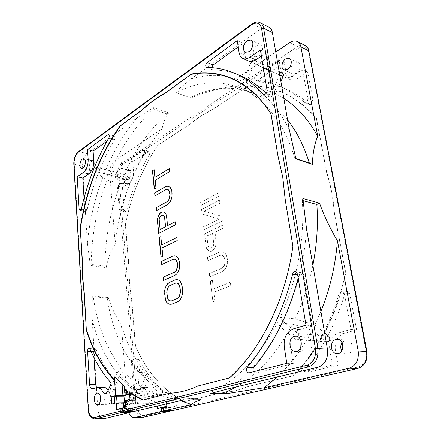 <?xml version="1.0" encoding="UTF-8"?>
<svg xmlns="http://www.w3.org/2000/svg" width="441" height="441" viewBox="0 0 441 441"><rect width="100%" height="100%" fill="white"/><g stroke="black" fill="none" stroke-linecap="round" stroke-linejoin="round"><path stroke-width="0.33" stroke-dasharray="2.21 1.65" d="M166.847 406.293L167.034 408.256L170.59 407.429L170.684 410.736M166.604 403.741L166.45 402.093L175.772 399.827L176.394 406.078L172.773 406.922L173.015 409.419L172.464 410.632M294.45 63.03L298.149 62.534C301.457 63.835 300.244 71.172 296.346 73.393L292.747 73.879C289.412 72.611 290.564 65.329 294.45 63.03M127.554 170.579L129.059 170.259C131.65 170.678 131.054 177.635 128.292 179.156L126.826 179.459C124.23 179.046 124.797 172.139 127.554 170.579M146.682 392.937L147.195 392.865C151.081 392.545 151.5 402.942 147.603 403.62L147.156 403.68C143.248 404.006 142.818 393.681 146.682 392.937M248.575 85.984C273.514 84.799 296.126 95.46 316.412 117.956L326.731 172.414C330.789 184.977 333.357 198.527 334.438 213.053L345.854 273.282C337.481 314.075 317.917 351.483 293.745 375.688L249.292 386.228L234.893 391.04L220.732 393.003L184.14 401.674C165.441 391.63 150.761 376.294 140.1 355.672L135.591 346.262L131.732 299.533C129.968 289.109 129.092 278.464 129.092 267.588L125.509 224.265C131.401 195.247 142.134 168.947 157.713 145.365L188.445 125.283L199.96 116.639L212.154 109.787L248.002 86.177C273.155 84.876 295.933 95.631 316.34 118.436L316.412 117.956M307.394 366.785C323.744 346.527 336.235 322.167 344.873 293.7C345.419 292.207 346.356 291.501 347.695 291.584L349.746 293.816L356.593 329.929L343.974 333.39C337.398 336.048 334.521 341.566 335.347 349.945L338.054 365.181L309.047 372C306.738 371.135 306.186 369.398 307.394 366.785L301.699 366.598C300.486 369.233 301.038 370.986 303.347 371.857L332.393 364.972L329.708 349.603C328.892 341.152 331.781 335.584 338.368 332.9L351.008 329.405L344.2 292.984L342.15 290.735C340.81 290.652 339.868 291.363 339.322 292.874C330.634 321.594 318.093 346.168 301.699 366.598M309.439 104.396C301.699 97.511 293.535 92.23 284.936 88.547C277.091 85.207 269.12 83.14 261.028 82.351L260.686 82.263C259.402 80.957 259.628 79.413 261.359 77.633L284.313 62.633L286.325 73.978C286.854 76.734 288.144 78.597 290.195 79.578C292.355 80.483 294.726 80.168 297.306 78.619L307.724 72.142L313.154 100.791C313.055 103.464 311.947 104.754 309.841 104.649L304.533 102.406C306.638 102.505 307.741 101.204 307.851 98.508L302.46 69.672L292.03 76.232C289.45 77.798 287.08 78.129 284.919 77.219C282.874 76.243 281.584 74.369 281.06 71.596L279.065 60.18L256.105 75.367C254.369 77.164 254.143 78.719 255.427 80.03L255.763 80.119C263.85 80.885 271.81 82.936 279.649 86.276C288.238 89.947 296.396 95.239 304.125 102.147M149.328 154.664C139.488 171.885 131.969 190.396 126.765 210.192L125.194 211.823L124.368 210.478L122.455 187.331L128.662 183.473C132.057 180.804 133.7 176.731 133.584 171.246L132.735 161.693L149.03 151.384C149.929 151.969 150.028 153.06 149.328 154.664L144.185 153.214C144.885 151.605 144.786 150.508 143.893 149.923L143.127 150.083L127.636 160.331L128.469 169.934C128.568 175.446 126.925 179.548 123.541 182.243L117.345 186.135L119.208 209.403L120.029 210.759L121.6 209.111C126.815 189.195 134.345 170.562 144.185 153.214M139.334 359.999C145.502 371.498 153.016 381.531 161.875 390.092C162.972 391.999 162.784 393.51 161.312 394.629L153.677 396.586C152.889 390.941 150.767 387.909 147.305 387.485L139.174 389.568L136.897 362.033C136.897 360.385 137.394 359.47 138.38 359.283L139.334 359.999L133.855 359.806L132.906 359.09C131.914 359.277 131.424 360.203 131.418 361.857L133.64 389.574L141.748 387.474C145.199 387.898 147.316 390.958 148.088 396.641L155.706 394.667C157.178 393.537 157.365 392.016 156.274 390.103C147.454 381.482 139.979 371.383 133.855 359.806M341.984 342.668L345.226 340.215L346.819 340.066C353.307 340.165 354.189 352.789 347.751 354.002L346.339 354.134C344.366 353.958 342.817 352.877 341.698 350.898M170.59 407.429L163.346 407.594M128.8 412.754L127.813 408.228L121.446 325.232C126.909 344.2 135.277 360.688 146.55 374.685L140.624 388.025C140.067 390.098 140.447 391.376 141.759 391.873L142.956 390.858L148.92 377.474C155.943 385.473 163.903 391.988 172.8 397.016L180.33 400.715M104.021 418.636C100.526 418.222 98.453 414.975 97.803 408.901L92.175 319.207L92.307 295.889L108.354 297.57C111.115 306.738 115.481 315.96 121.446 325.232M129.996 183.798C122.46 203.136 117.538 223.218 115.222 244.049L109.77 172.993C109.693 167.646 111.286 163.611 114.539 160.877L162.211 128.689C149.72 143.645 139.51 160.7 131.589 179.851L124.412 174.245C122.747 174.967 122.317 176.306 123.133 178.28L129.996 183.798L120.691 183.351L107.135 180.115L102.736 177.541L95.57 171.521C94.798 169.509 95.228 168.12 96.866 167.354L104.335 173.451C112.687 152.619 123.497 134.18 136.771 118.122L87.357 153.733C84.148 156.594 82.555 160.767 82.572 166.263L87.384 242.941L90.372 265.449L91.204 264.187C91.59 235.224 96.899 207.204 107.135 180.115M115.222 244.049C110.724 251.364 107.725 259.231 106.22 267.637L90.372 265.449M87.384 242.941C89.666 220.362 94.782 198.56 102.736 177.541M91.656 161.412L93.123 161.053C95.636 161.445 94.969 168.683 92.257 170.309L90.835 170.65C88.316 170.265 88.961 163.087 91.656 161.412M91.204 264.187L105.002 266.116L106.22 267.637M120.691 183.351C110.476 209.988 105.245 237.578 105.002 266.116M119.731 177.056C122.482 175.507 123.094 168.484 120.52 168.071L119.026 168.396C116.281 169.989 115.696 176.962 118.276 177.37L119.731 177.056M104.335 173.451L108.751 176.02L122.3 179.316L131.589 179.851M162.211 128.689C162.839 123.204 165.188 117.973 169.25 112.995L166.941 113.866C148.005 131.093 133.121 152.911 122.3 179.316M169.25 112.995L153.573 107.681L136.771 118.122M282.56 73.2C281.446 72.892 280.487 73.498 279.682 75.02L272.108 92.064C258.685 86.425 245.097 84.578 231.338 86.535L221.895 88.393L275.763 52.021M221.895 88.393C209.861 91.011 199.53 94.22 190.898 98.012L176.284 92.797C196.918 81.524 217.975 79.815 239.452 87.676L241.872 88.707L242.759 81.359L251.012 62.214C251.822 60.621 252.781 59.976 253.889 60.274C254.837 60.886 255.008 62.021 254.413 63.675L246.089 82.919C263.332 91.381 277.72 106.948 289.257 129.615M268.889 27.149C266.551 26.074 263.972 26.515 261.149 28.483L190.677 79.27L175.116 92.213M190.677 79.27C208.08 73.52 225.439 74.22 242.759 81.359M257.092 45.346L260.785 44.717C264.065 45.991 262.77 53.73 258.867 56.167L255.273 56.773C251.971 55.527 253.195 47.86 257.092 45.346M272.108 92.064L255.94 94.413L241.872 88.707M176.284 92.797L190.898 98.012M255.94 94.413L253.503 93.371C241.651 88.707 229.651 87.235 217.507 88.939C208.069 90.278 198.908 93.249 190.038 97.847M283.828 98.371L275.476 93.624L280.889 81.486M246.089 82.919L245.179 90.306L259.264 96.006L275.476 93.624M287.576 119.924C279.059 109.236 269.622 101.259 259.264 96.006M306.517 228.829C304.329 261.761 296.49 292.57 282.99 321.263L297.884 333.583C299.687 336.566 299.169 338.572 296.33 339.614L295.117 339.101L280.322 326.682C265.956 354.195 248.945 374.828 229.292 388.587M301.054 341.047C301.914 338.997 303.232 337.696 305.001 337.139L306.605 336.974C313.154 337.051 313.915 350.468 307.405 351.775L305.977 351.924C303.502 351.637 301.771 350.033 300.79 347.122M324.609 332.828L314.786 325.045L295.112 318.876L280.079 317.344L282.99 321.263M277.207 377.066C290.525 364.657 302.173 349.046 312.162 330.221L325.993 341.345L327.211 341.836M314.786 325.045L320.883 311.418M295.112 318.876C303.088 302.201 309.003 284.335 312.856 265.273M302.84 198.456L302.278 200.412L303.154 200.649M302.278 200.412C304.968 239.088 296.743 282.383 280.079 317.344M172.773 406.922L163.308 407.131M176.394 406.078L166.913 406.277M166.67 403.73L166.312 399.954L175.772 399.827M166.312 399.954L157.018 402.242L166.45 402.093M157.018 402.242L157.349 405.891M167.034 408.256L157.586 408.482M138.254 403.785C142.134 403.096 141.748 392.584 137.879 392.909L137.371 392.981C133.518 393.73 133.915 404.177 137.807 403.846L138.254 403.785M148.92 377.474L138.209 371.162L123.563 370.853L119.291 376.019L112.846 390.924L111.656 391.972C110.371 391.465 110.013 390.136 110.586 387.986L116.986 373.136L121.236 367.998L135.845 368.356L146.55 374.685M130.701 411.646L130.553 408.338L127.058 409.204L126.859 406.608L127.515 405.125L135.172 403.179L136.054 404.298L136.269 406.927L132.702 407.804L132.912 410.428L133.59 411.563M163.506 404.408C154.118 402.275 145.453 398.443 137.515 392.914L138.077 399.761L135.74 400.362L135.15 393.058L137.008 392.556C130.514 387.953 124.61 382.441 119.291 376.019M116.986 373.136C105.509 357.938 97.241 339.961 92.175 319.207M107.339 393.118L107.836 393.047C111.639 392.716 111.909 403.603 108.095 404.314L107.654 404.375C103.833 404.711 103.552 393.901 107.339 393.118M124.004 396.073L126.01 395.527L126.561 402.732L124.312 403.311L124.257 402.578M132.702 407.804L122.267 408.035M136.269 406.927L125.817 407.148M136.054 404.298L132.95 404.353L132.068 403.234L135.172 403.179M125.31 400.505L132.636 400.406L132.95 404.353M127.515 405.125L125.663 405.158M125.641 404.871L132.068 403.234M126.859 406.608L125.779 406.63M127.058 409.204L116.65 409.446M132.636 400.406L125.448 402.269M135.74 400.362L133.673 400.389L124.505 402.765L126.561 402.732M138.077 399.761L130.795 399.849L130.216 392.457L137.609 392.429L137.515 392.914M130.216 392.457L132.554 391.817L133.143 399.237L130.795 399.849M133.143 399.237L129.985 399.276M117.041 402.881L117.08 403.432L114.858 404.011L111.722 404.066M117.08 403.432L124.312 403.311M129.571 394.022L133.088 393.069L133.673 400.389M126.01 395.527L123.965 395.544M137.008 392.556L137.609 392.429M135.15 393.058L133.088 393.069M122.08 384.161L121.545 376.989L131.506 386.118L132.057 393.074L129.549 393.752M132.057 393.074L129.538 393.085M132.554 391.817L129.61 391.828M183.665 399.959L183.032 398.846L180.766 398.907C157.779 398.399 138.706 389.045 123.563 370.853M271.028 114.131L270.972 113.817M292.907 246.265L285.404 199.751L282.94 177.243L278.221 156.401L271.287 114.544M292.995 245.565L292.901 246.232M142.834 400.081L169.708 393.267C178.936 392.881 188.373 390.472 198.015 386.035L229.248 378.053M121.545 376.989L114.533 376.895M124.428 386.096L131.506 386.118M177.243 279.666L178.655 280.096M178.864 280.123L180.402 281.65M180.612 281.678L181.4 283.541M181.609 283.569L182.078 286.148M182.287 286.176L182.557 290.597M182.767 290.625L182.475 293.541M182.684 293.568L181.951 296.082M182.161 296.109L180.661 298.926M180.871 298.948L179.255 300.646M179.465 300.668L177.42 301.947M177.629 301.975L171.797 304.158M172.007 304.18L169.884 304.334M170.132 300.905L168.914 300.249L168.015 298.904L166.786 292.488M177.216 283.116L175.452 283.172M166.996 292.51L167.139 290.189L168.694 286.711L170.105 285.548L175.656 283.199M174.724 255.879L176.113 256.227M176.317 256.265L177.828 257.687M178.037 257.72L178.809 259.501M179.018 259.534L179.476 262.037M179.685 262.07L179.713 264.203M179.917 264.236L179.625 267.086M179.834 267.119L179.107 269.6M179.316 269.633L177.839 272.439M178.048 272.472L176.455 274.181M176.665 274.214L174.653 275.537M163.534 280.493L174.857 275.57M174.691 259.264L172.955 259.374M161.957 264.578L173.164 259.407M161.858 244.931L160.827 236.646M161.23 257.23L163.005 256.392L162.167 248.046L177.37 240.637L176.819 237.423M163.319 211.878L164.68 212.59M164.884 212.634L165.954 214.05M166.152 214.089L166.571 216.404M167.734 225.676L166.775 216.448M158.865 233.339L175.667 224.866L175.121 221.696M163.28 215.103L161.974 215.12M160.315 229.518L159.35 219.877L159.543 218.174L160.138 216.79L162.178 215.164M168.87 186.438L170.303 187.568M170.502 187.618L171.235 189.167M171.433 189.217L171.863 191.482M172.062 191.532L172.078 193.5M172.282 193.549L171.996 196.234M172.194 196.278L171.494 198.659M171.698 198.709L170.276 201.482M170.48 201.531L168.958 203.29M169.157 203.334L167.233 204.773M156.627 210.77L167.437 204.822M167.315 189.454L165.651 189.713M155.155 195.925L165.855 189.762M155.1 177.381L154.13 169.625M154.477 189.073L156.169 188.075L155.392 180.286L169.906 171.571L169.388 168.556M114.858 404.011L114.803 403.261M130.553 408.338L122.306 408.526M107.108 141.059L114.191 136.341C115.084 136.969 115.151 138.149 114.384 139.869C102.003 161.213 92.924 184.481 87.158 209.657L85.593 211.487L84.793 210.07L84.049 198.163M298.182 278.117L298.915 275.228C299.461 273.503 300.448 272.681 301.865 272.77L303.827 275.068L312.377 325.756L299.599 329.526C292.94 332.398 289.98 338.308 290.713 347.254L293.265 363.533L255.653 373.053L253.404 371.824M312.377 325.756L305.971 325.155M293.265 363.533L286.788 363.296M261.414 56.068L266.331 52.711L273.084 92.775C272.957 95.598 271.843 96.987 269.732 96.943L266.199 93.426M240.064 75.543C231.112 71.828 222.016 69.948 212.782 69.898L212.391 69.821L211.603 67.638M238.212 46.928L243.134 43.394L244.998 55.285C245.488 58.173 246.745 60.103 248.774 61.073M243.134 43.394L237.247 40.644M266.331 52.711L260.394 49.927M94.016 357.634L93.635 351.488C93.663 349.752 94.159 348.787 95.129 348.588L96.061 349.41C101.695 362.32 108.828 373.604 117.46 383.257L113.673 391.994L111.281 394.116L108.982 392.027L108.183 390.373M103.966 387.407L98.304 388.857L96.524 387.628M111.264 383.212L117.46 383.257M280.322 326.682L277.45 322.707C258.85 357.673 236.712 380.792 211.035 392.071L209.938 393.659M277.45 322.707L292.504 324.124L312.162 330.221M236.58 386.834C258.294 374.293 276.937 353.39 292.504 324.124M216.222 392.055L211.035 392.071M138.209 371.162C144.857 378.802 152.382 384.999 160.794 389.739C171.483 395.753 183.191 398.747 195.931 398.719L198.207 398.658L201.096 399.722M183.032 398.846L198.207 398.658M121.236 367.998C106.485 348.473 97.169 324.697 93.283 296.677L92.307 295.889M108.354 297.57L107.268 298.127L93.283 296.677M107.268 298.127C111.341 325.734 120.867 349.145 135.845 368.356M245.179 90.306C267.411 101.59 283.993 124.246 294.935 158.264L295.922 158.876M295.861 158.573L294.935 158.264M108.751 176.02C119.583 149.157 134.428 126.903 153.286 109.263L153.573 107.681M166.941 113.866L153.286 109.263M248.002 86.177L212.154 109.787M211.983 109.726L199.79 116.578L188.445 125.283M316.34 118.436L326.555 172.354C330.607 184.922 333.175 198.472 334.256 213.003L345.551 272.604C337.216 313.755 317.465 351.516 293.067 375.804L249.104 386.228L234.706 391.04L220.539 393.003L184.316 401.591C165.502 391.586 150.739 376.223 140.023 355.507L140.1 355.672M140.023 355.507L135.37 345.755L131.55 299.511C129.792 289.092 128.915 278.442 128.915 267.566L125.371 224.673C131.264 195.385 142.09 168.864 157.85 145.117L188.274 125.222M201.168 205.357L219.056 196.013L218.653 192.938L200.798 202.347L200.986 205.319L219.056 196.013M204.271 211.272L220.009 203.229L219.601 200.126L201.658 209.387L202.215 213.94L219.166 219.171L203.77 226.696L204.15 229.783L222.352 220.974L221.724 216.244L204.095 211.233L220.009 203.229M211.256 251.342L210.026 251.331L208.29 250.438L206.884 248.856L206.179 246.403L204.652 233.912L222.909 225.197L223.328 228.372L215.032 232.291L216.244 241.795L216.189 244.628L215.28 247.291L213.913 249.589L212.81 250.642L211.074 251.309L212.81 250.642M209.883 276.716L222.17 271.667L224.122 270.283L225.605 268.514L226.95 265.636L227.523 260.184L226.465 255.438L225.368 253.614L223.471 252.153L221.724 251.778L219.657 252.12L207.529 257.467L207.92 260.648L220.07 255.35L221.74 255.196L223.085 255.752L224.105 257.031L224.794 259.038L224.96 263.58L224.364 265.559L223.289 267.163L221.746 268.382L209.486 273.481L209.701 276.689L222.17 271.667M210.412 281.044L212.953 301.859L214.938 301.12L213.852 292.284L230.891 285.702L230.445 282.339L213.444 288.987L212.369 280.255L210.23 281.022L212.953 301.859M135.37 345.755L135.591 346.262M125.509 224.265L125.371 224.673M293.067 375.804L293.745 375.688M345.854 273.282L345.551 272.604M218.879 195.969L218.653 192.938M218.471 192.893L200.798 202.347M200.622 202.303L200.986 205.319M219.827 203.185L219.601 200.126M219.42 200.082L201.658 209.387M201.476 209.348L202.215 213.94M202.033 213.902L219.166 219.171M218.99 219.127L203.77 226.696M203.593 226.657L204.15 229.783M203.968 229.744L222.352 220.974M222.17 220.93L221.724 216.244M221.547 216.2L204.095 211.233M212.628 250.609L215.098 247.258L216.007 244.595L216.062 241.762L214.85 232.258L223.146 228.333L222.727 225.153L204.475 233.873L205.997 246.37L206.702 248.823L208.108 250.405L209.844 251.298L211.074 251.309M212.518 233.361L213.78 243.366L213.593 245.13L212.942 246.547L210.677 248.129L209.453 248.129L208.554 247.423L207.976 246.023L206.752 236.084L212.518 233.361L213.78 243.366M207.976 246.023L206.934 236.122L212.7 233.394M208.158 246.056L208.736 247.456L209.635 248.162L212.022 247.638L213.124 246.58L213.962 243.399M221.988 271.639L224.122 270.283M223.94 270.256L225.605 268.514M225.423 268.486L226.95 265.636M226.762 265.609L227.473 263.095M227.291 263.068L227.523 260.184M227.341 260.151L227.236 257.996M227.054 257.963L226.465 255.438M226.283 255.405L225.368 253.614M225.186 253.586L223.471 252.153M223.289 252.12L221.724 251.778M221.542 251.745L219.657 252.12M219.475 252.087L207.529 257.467M207.347 257.434L207.92 260.648M207.739 260.62L220.07 255.35M219.888 255.317L221.74 255.196M221.558 255.163L223.085 255.752M222.903 255.719L224.105 257.031M223.923 257.004L224.794 259.038M224.612 259.005L225.081 261.221M224.899 261.188L224.96 263.58M224.778 263.547L224.364 265.559M224.177 265.532L223.289 267.163M223.107 267.13L221.746 268.382M221.564 268.354L209.486 273.481M209.304 273.459L209.701 276.689M212.771 301.837L214.938 301.12M214.756 301.098L213.852 292.284M213.665 292.256L230.891 285.702M230.704 285.674L230.445 282.339M230.263 282.312L213.444 288.987M213.262 288.965L212.369 280.255M212.187 280.228L210.23 281.022M332.393 364.972L338.054 365.181M351.008 329.405L356.593 329.929M302.46 69.672L307.724 72.142M279.065 60.18L284.313 62.633M127.636 160.331L132.735 161.693M117.345 186.135L122.455 187.331M133.64 389.574L139.174 389.568M153.677 396.586L148.088 396.641M170.832 409.921L144.262 416.006C140.756 416.21 138.612 413.487 137.818 407.848L118.855 174.702C118.772 169.983 120.184 166.428 123.094 164.035L298.557 48.201C303.651 45.445 306.997 46.696 308.601 51.955L366.239 351.89C367.05 359.724 364.36 364.757 358.164 366.984L173.015 409.419M143.694 417.18L144.262 416.006M137.818 407.848L127.813 408.228M109.77 172.993L117.411 174.884L136.203 408.041C136.947 413.845 139.108 416.943 142.691 417.335M289.588 42.689L297.482 46.63L122.174 162.878C118.91 165.579 117.323 169.581 117.411 174.884L118.855 174.702M97.803 408.901L88.63 409.11L74.303 164.217L82.572 166.263M94.782 418.95C91.309 418.526 89.258 415.246 88.63 409.11L88.079 409.055M73.796 163.854L74.303 164.217C74.303 158.677 75.896 154.455 79.088 151.561L78.504 151.632M87.357 153.733L79.088 151.561L252.39 24.112L261.149 28.483M124.687 174.382L97.13 167.492M95.57 171.521L123.133 178.28M123.094 164.035L122.174 162.878L114.539 160.877M251.805 24.073L252.39 24.112C255.218 22.1 257.792 21.637 260.124 22.706M279.759 74.992L254.413 63.675M251.012 62.214L279.682 75.02M297.884 333.583L325.122 335.788M325.993 341.345L295.117 339.101M358.164 366.984L357.8 368.467M366.923 351.587L366.239 351.89M308.601 51.955L309.086 51.167M305.233 45.566C302.879 44.475 300.293 44.828 297.482 46.63L298.557 48.201M140.624 388.025L110.586 387.986M112.846 390.924L142.956 390.858M132.912 410.428L122.466 410.692M122.626 411.161L130.756 410.951M87.158 209.657L81.475 208.521M114.384 139.869L108.718 138.242M113.425 136.523L109.092 135.266M81.188 209.348L84.793 210.07M298.915 275.228L297.669 275.019M297.504 274.004L303.827 275.068M299.599 329.526L293.182 328.969M284.263 346.863L290.713 347.254M255.653 373.053L249.165 372.91M212.782 69.898L206.906 67.462M269.225 96.579L264.335 94.578M273.084 92.775L267.075 90.267M244.998 55.285L239.088 52.611M93.635 351.488L91.017 351.378M98.756 388.791L92.627 388.786M113.673 391.994L108.982 392.027M96.061 349.41L90.03 349.14M96.772 387.551L102.913 387.562M339.322 292.874L344.873 293.7M309.516 371.95L303.816 371.807M329.708 349.603L335.347 349.945M343.974 333.39L338.368 332.9M344.2 292.984L349.746 293.816M255.763 80.119L261.028 82.351M313.154 100.791L307.851 98.508M292.03 76.232L297.306 78.619M286.325 73.978L281.06 71.596M256.105 75.367L261.359 77.633M121.6 209.111L126.765 210.192M148.264 151.544L143.127 150.083M128.469 169.934L133.584 171.246M128.662 183.473L123.541 182.243M119.208 209.403L124.368 210.478M156.274 390.103L161.875 390.092M136.897 362.033L131.418 361.857M140.673 387.622L146.23 387.633M155.706 394.667L161.312 394.629M124.412 174.245L96.866 167.354M279.181 71.679L253.889 60.274M217.507 88.939L231.338 86.535M239.452 87.676L253.503 93.371M326.158 341.758L296.33 339.614M141.759 391.873L111.656 391.972M295.961 336.158L306.605 336.974M295.294 351.339L305.977 351.924M250.995 40.048L260.785 44.717M245.461 52.292L255.273 56.773M83.851 158.677L93.123 161.053M81.546 168.379L90.835 170.65M97.621 393.096L107.836 393.047M97.4 404.557L107.654 404.375M108.536 134.692L114.191 136.341M79.915 210.363L85.593 211.487M295.547 271.689L301.865 272.77M248.718 372.959L255.207 373.103M263.718 94.479L269.732 96.943M206.515 67.385L212.391 69.821M92.175 388.852L98.304 388.857M105.085 394.149L111.281 394.116M89.104 348.318L95.129 348.588M160.794 389.739L172.8 397.016M180.766 398.907L195.931 398.719M137.879 392.909L147.195 392.865M137.807 403.846L147.156 403.68M337.409 339.344L346.819 340.066M336.902 353.616L346.339 354.134M289.351 58.339L298.149 62.534M283.921 69.854L292.747 73.879M120.52 168.071L129.059 170.259M118.276 177.37L126.826 179.459M309.047 372L303.347 371.857M347.695 291.584L342.15 290.735M279.649 86.276L284.936 88.547M309.841 104.649L304.533 102.406M284.919 77.219L290.195 79.578M260.686 82.263L255.427 80.03M149.03 151.384L143.893 149.923M125.194 211.823L120.029 210.759M138.38 359.283L132.906 359.09M141.748 387.474L147.305 387.485"/><path stroke-width="0.66" d="M166.847 406.293L166.604 403.741M341.698 350.898C340.347 348.054 340.446 345.314 341.984 342.668M170.684 410.736L170.011 411.188L161.478 411.425L134.246 417.621C131.925 417.566 130.112 415.946 128.8 412.754M163.346 407.594L161.13 407.644L161.478 411.425M275.763 52.021L289.588 42.689C292.405 40.853 294.99 40.478 297.344 41.57C299.185 42.545 300.371 44.315 300.889 46.878L317.707 136.137C308.259 119.406 296.969 106.816 283.828 98.371M287.576 119.924C296.754 131.572 304.009 145.965 309.345 163.093L312.465 164.421L295.922 158.876L289.257 129.615L272.384 32.579C271.888 29.933 270.719 28.119 268.889 27.149L260.124 22.706C261.948 23.676 263.106 25.495 263.597 28.169L261.546 28.439C260.019 22.904 256.701 21.697 251.602 24.817L78.217 152.294C75.378 154.874 73.961 158.628 73.961 163.567L88.277 408.95L73.796 163.854M280.889 81.486L283.116 76.491C283.701 74.909 283.513 73.812 282.56 73.2L279.181 71.679M287.526 69.342C291.424 67.065 292.659 59.634 289.351 58.339L285.652 58.868C281.76 61.211 280.597 68.587 283.921 69.854L287.526 69.342M312.465 164.421C312.619 153.981 314.367 144.554 317.707 136.137M320.883 311.418C329.956 288.976 335.474 265.449 337.431 240.836L358.186 350.997C359.084 359.961 356.03 365.716 349.018 368.252L264.17 387.782L277.207 377.066M337.431 240.836C329.851 228.003 323.892 215.434 319.549 203.136L302.84 198.456L306.517 228.829L327.442 349.129C328.275 358.527 325.149 364.569 318.066 367.237L229.292 388.587L209.938 393.659L227.457 393.548L264.17 387.782M300.79 347.122L301.054 341.047M326.158 341.758L327.211 341.836C330.028 340.849 330.524 338.931 328.705 336.081L324.609 332.828M338.313 353.478C344.774 352.243 343.919 339.438 337.409 339.344L335.816 339.493C329.388 340.849 330.326 353.599 336.902 353.616L338.313 353.478M312.856 265.273C316.919 244.667 318.248 224.392 316.842 204.448L319.549 203.136M303.154 200.649L316.842 204.448M166.67 403.73L166.913 406.277L163.308 407.131L163.661 410.924L172.464 410.632M157.349 405.891L157.586 408.482L161.13 407.644M180.33 400.715L191.554 404.502L163.661 410.924M133.59 411.563L183.665 399.959L201.096 399.722C195.98 401.431 192.8 403.024 191.554 404.502M130.095 412.445L120.713 412.704L94.782 418.95L104.749 418.537L130.095 412.445L130.701 411.646M124.257 402.578L124.004 396.073M292.901 246.232C290.112 265.906 285.277 284.781 278.387 302.862L278.37 302.956C265.824 334.807 249.551 359.795 229.552 377.92L197.8 386.035C188.158 390.472 178.721 392.881 169.493 393.267L142.834 400.081L129.505 393.14L129.985 399.276L125.31 400.505L125.817 407.148L122.267 408.035L122.466 410.692L124.164 411.822L133.788 411.558M125.663 405.158L124.423 405.18L125.641 404.871M125.779 406.63L123.767 406.674L123.474 402.782L116.187 402.898L111.722 404.066L111.22 396.828L115.663 395.61L114.588 380.594C102.025 367.033 92.616 350.237 86.359 330.204L84.231 294.538L82.583 277.913L82.224 260.929L82.781 277.935L84.429 294.56L86.359 330.204M124.423 405.18L123.767 406.674M122.306 408.526L120.134 408.575L116.65 409.446L116.187 402.898M125.448 402.269L123.474 402.782M129.571 394.022L123.965 395.544L124.489 402.517M123.772 396.134L116.562 396.194L117.041 402.881M114.803 403.261L114.346 396.801L116.562 396.194M114.346 396.801L111.22 396.828M129.549 393.752L122.934 395.555L115.663 395.61M129.538 393.085L124.753 393.107L129.61 391.828L129.505 393.14M278.37 302.956C285.266 284.853 290.112 265.956 292.907 246.265L285.195 199.69L282.736 177.177L278.012 156.335L270.972 113.817C250.163 80.747 219.706 68.52 191.388 74.027L165.48 92.88C157.25 97.323 149.455 102.996 142.101 109.897L119.831 126.104C99.44 155.662 86.243 189.487 80.234 227.578L82.224 260.929M120.134 408.575L120.327 411.221L122.626 411.161M296.721 351.19C303.243 349.851 302.515 336.224 295.961 336.158L294.351 336.323C287.868 337.789 288.679 351.334 295.294 351.339L296.721 351.19M249.049 51.652C252.952 49.155 254.264 41.316 250.995 40.048L247.307 40.71C243.41 43.284 242.17 51.057 245.461 52.292L249.049 51.652M82.963 168.027C85.648 166.367 86.342 159.058 83.851 158.677L82.395 159.047C79.716 160.75 79.049 167.999 81.546 168.379L82.963 168.027M97.836 404.491C101.628 403.774 101.397 392.755 97.621 393.096L97.125 393.168C93.36 393.956 93.602 404.893 97.4 404.557L97.836 404.491M81.475 208.521C87.268 183.18 96.347 159.752 108.718 138.242C109.484 136.506 109.423 135.326 108.536 134.692L107.769 134.88L87.539 149.604L88.194 159.609C88.211 165.364 86.563 169.675 83.244 172.547L77.203 176.731L79.126 208.94L79.915 210.363L81.475 208.521M292.592 274.175C282.973 311.6 267.863 342.646 247.258 367.309C245.924 370.104 246.409 371.983 248.718 372.959L286.788 363.296L284.263 346.863C283.546 337.834 286.518 331.869 293.182 328.969L305.971 325.155L297.504 274.004L295.547 271.689C294.125 271.606 293.144 272.433 292.592 274.175L297.669 275.019M206.906 67.462C216.118 67.473 225.191 69.331 234.127 73.041C244.546 77.39 254.242 84.418 263.211 94.12L263.718 94.479C265.824 94.517 266.943 93.112 267.075 90.267L260.394 49.927L249.926 57.176C247.34 58.901 244.981 59.32 242.848 58.427C240.825 57.457 239.568 55.522 239.088 52.611L237.247 40.644L207.22 62.495C205.506 64.43 205.274 66.056 206.515 67.385L206.906 67.462M108.183 390.373C106.998 388.433 105.592 387.446 103.966 387.407L97.819 387.396L92.175 388.852C90.725 388.653 89.865 387.264 89.606 384.69L87.61 351.234C87.643 349.487 88.139 348.517 89.104 348.318L90.03 349.14C95.609 362.133 102.687 373.494 111.264 383.212L107.477 392.016L102.803 392.043L105.09 394.149L107.477 392.016M97.819 387.396C99.903 387.49 101.562 389.034 102.797 392.032M86.524 329.648C92.759 349.785 102.18 366.664 114.776 380.291L114.533 376.895L124.428 386.096L124.671 389.265L128.579 392.115M80.234 227.578L82.423 260.956M80.46 228.124C86.442 189.713 99.743 155.645 120.36 125.917L119.831 126.104M191.388 74.027L165.673 92.952C157.443 97.395 149.648 103.062 142.294 109.963L120.36 125.917M191.162 74.408C219.563 68.752 250.157 80.94 271.028 114.131M278.387 302.862C265.791 334.829 249.441 359.867 229.342 377.97M143.369 399.948L129.693 392.859M165.039 297.73L166.615 302.206L168.302 303.816L169.884 304.334L171.797 304.158L177.42 301.947L179.255 300.646L180.661 298.926L181.951 296.082L182.557 290.597L182.078 286.148L180.402 281.65L178.655 280.096L177.034 279.638L175.105 279.892L169.565 282.268L167.789 283.591L166.444 285.294L165.21 288.067L164.702 290.531L165.039 297.73L165.673 300.31M161.439 261.392L172.618 256.171L174.515 255.846L176.113 256.227L177.828 257.687L179.476 262.037L179.625 267.086L179.107 269.6L177.839 272.439L176.455 274.181L174.653 275.537L163.33 280.47L163.01 277.262L174.311 272.284L175.739 271.088L177.315 267.549L177.458 265.217L176.626 261.066L175.711 259.793L174.487 259.231L172.955 259.374L161.753 264.545L161.439 261.392L161.946 264.457M161.026 257.202L159.08 237.528L160.827 236.646L161.654 244.898L176.819 237.423L177.166 240.599L161.963 248.013L162.795 256.359L161.026 257.202M160.623 212.656L158.396 215.985L157.564 218.56L157.465 221.261L158.672 233.438L175.463 224.822L175.121 221.696L167.53 225.632L166.571 216.404L165.954 214.05L164.68 212.59L163.12 211.834L162.018 211.9L160.623 212.656L159.631 213.731M154.664 192.932L165.342 186.73L167.15 186.207L168.666 186.389L170.303 187.568L171.863 191.482L171.996 196.234L171.494 198.659L170.276 201.482L168.958 203.29L167.233 204.773L156.423 210.732L156.131 207.739L166.913 201.746L168.28 200.451L169.239 198.847L169.934 194.713L169.146 190.892L168.28 189.795L167.111 189.404L165.651 189.713L154.956 195.876L154.664 192.932L155.138 195.771M154.273 189.024L152.459 170.661L154.13 169.625L154.901 177.332L169.388 168.556L169.708 171.516L155.188 180.237L155.971 188.026L154.273 189.024M122.934 395.555L122.08 384.161M114.776 380.291L114.588 380.594M124.753 393.107L124.671 389.265M124.483 389.552L128.094 392.192M165.248 297.758L164.609 293.386M164.818 293.414L164.702 290.531M164.912 290.558L165.21 288.067M165.419 288.094L166.444 285.294M166.654 285.316L167.789 283.591M167.999 283.618L169.565 282.268M169.768 282.295L175.105 279.892M175.314 279.919L177.166 279.677M170 304.323L168.302 303.816M168.512 303.838L166.615 302.206M166.825 302.228L165.882 300.332M169.923 300.883L171.665 300.867L177.067 298.612L178.522 297.454L179.542 295.883L180.27 291.529L179.796 287.097L179.184 285.046L178.252 283.712L177.006 283.089L175.452 283.172L169.895 285.52L168.484 286.683L167.497 288.232L166.786 292.488L167.806 298.882L168.705 300.227L169.923 300.883L171.455 300.845M177.006 283.089L178.462 283.739L179.393 285.073L180.005 287.124L180.479 291.556L179.752 295.905L178.732 297.477L177.276 298.634L171.665 300.867M161.643 261.425L172.618 256.171M172.828 256.204L174.686 255.89M174.311 272.284L163.01 277.262M163.22 277.29L163.523 280.382M174.515 272.317L175.739 271.088M175.948 271.116L176.742 269.506M176.951 269.539L177.315 267.549M177.525 267.582L177.458 265.217M177.668 265.245L177.227 263.051M177.436 263.084L176.626 261.066M176.835 261.1L175.711 259.793M175.92 259.826L174.487 259.231M160.838 236.778L159.08 237.528M159.284 237.567L161.219 257.109M176.835 237.556L161.654 244.898M160.827 212.7L162.018 211.9M162.222 211.945L163.22 211.884M175.138 221.84L167.53 225.632M158.865 233.339L157.465 221.261M157.669 221.305L157.564 218.56M157.762 218.598L158.396 215.985M158.6 216.029L159.835 213.769M164.598 217.071L165.595 226.779L160.315 229.518L165.392 226.74L164.598 217.071L164.091 215.737L163.076 215.059L163.887 215.693L164.394 217.027M163.076 215.059L160.926 215.682L159.344 218.135L159.146 219.833L160.111 229.474M154.863 192.982L165.342 186.73M165.54 186.78L167.15 186.207M167.348 186.256L168.71 186.422M166.913 201.746L156.131 207.739M156.329 207.783L156.61 210.627M167.117 201.791L168.28 200.451M168.484 200.495L169.239 198.847M169.443 198.891L169.791 196.929M169.994 196.978L169.934 194.713M170.132 194.762L169.719 192.7M169.917 192.75L169.146 190.892M169.35 190.942L168.28 189.795M168.479 189.845L167.111 189.404M154.146 169.791L152.459 170.661M152.658 170.711L154.46 188.913M169.405 168.721L154.901 177.332M120.713 412.704L120.327 411.221L94.385 417.616C90.984 417.814 88.95 414.926 88.277 408.95M84.049 198.163L82.792 178.037L88.861 173.897C92.186 171.047 93.834 166.77 93.806 161.048L93.123 151.098L107.108 141.059M82.792 178.037L77.203 176.731M93.123 151.098L87.539 149.604M253.404 371.824C252.699 370.253 252.814 368.814 253.74 367.502C273.723 343.776 288.541 313.981 298.182 278.117M266.199 93.426C258.029 85.378 249.319 79.419 240.064 75.543L234.127 73.041M211.603 67.638L213.086 64.965L238.212 46.928M242.848 58.427L248.774 61.073C250.912 61.972 253.272 61.564 255.863 59.86L261.414 56.068M96.524 387.628L95.708 384.717L94.016 357.634M227.457 393.548L226.288 392.01L236.58 386.834M226.288 392.01L216.222 392.055M309.345 163.093L295.861 158.573M134.985 417.522L143.435 417.236L170.011 411.188M134.246 417.621L143.694 417.18M73.961 163.567L73.79 163.82C73.763 158.567 75.317 154.515 78.454 151.671L78.217 152.294M78.504 151.632L251.805 24.073M251.602 24.817L251.756 24.106C254.898 21.956 257.687 21.488 260.124 22.706M272.384 32.579L263.597 28.169L317.878 348.544L327.442 349.129M283.116 76.491L279.759 74.992M358.186 350.997L366.636 351.51L308.788 50.842L300.889 46.878M318.066 367.237L308.441 366.923C315.547 364.211 318.689 358.086 317.878 348.544L315.453 348.837L261.546 28.439M315.453 348.837C316.169 357.309 313.38 362.756 307.079 365.181L308.441 366.923L124.39 411.806M325.122 335.788L328.705 336.081M357.8 368.467L349.018 368.252M172.199 410.692L357.53 368.533C364.514 366.03 367.551 360.358 366.636 351.51L366.929 351.604C367.866 360.33 364.779 365.964 357.673 368.516L172.348 410.676M366.923 351.587L308.788 50.842C308.265 48.301 307.079 46.548 305.233 45.566C307.261 46.658 308.546 48.527 309.086 51.167M122.466 410.692L307.079 365.181M94.385 417.616L95.504 418.851L104.749 418.537M109.092 135.266L107.769 134.88M79.126 208.94L81.188 209.348M88.861 173.897L83.244 172.547M88.194 159.609L93.806 161.048M253.74 367.502L247.258 367.309M264.335 94.578L263.211 94.12M207.22 62.495L213.086 64.965M249.926 57.176L255.863 59.86M89.606 384.69L95.708 384.717M91.017 351.378L87.61 351.234M142.691 417.335L170.16 411.172M297.344 41.57L305.233 45.566M133.689 411.569L124.164 411.822M88.079 409.044C88.288 414.716 90.521 418.018 94.782 418.95"/></g></svg>
